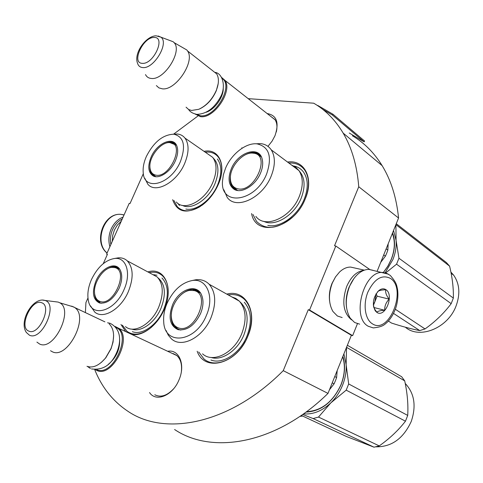 <?xml version="1.0" encoding="UTF-8"?>
<svg xmlns="http://www.w3.org/2000/svg" width="483" height="483" viewBox="0 0 483 483"><rect width="100%" height="100%" fill="white"/><g stroke="black" fill="none" stroke-linecap="round" stroke-linejoin="round"><path stroke-width="0.72" d="M248.202 98.659L313.709 103.199C325.5 110.052 335.311 120.013 343.147 133.085C351.865 147.828 357.07 165.723 358.748 186.764L334.526 245.756L335.818 246.022L309.555 310.032L308.281 309.681L283.249 370.654C229.799 424.442 164.6 436.777 127.572 411.045C112.781 401.089 101.835 387.306 94.746 369.694M173.639 134.135L197.903 116.023M103.259 263.652L107.419 254.318L106.604 254.094L129.203 203.367L130.03 203.536L143.342 173.632M85.406 312.404L85.932 302.569L87.972 297.981M168.09 351.195C179.386 349.396 185.641 365.1 178.939 380.012C172.685 395.643 155.955 402.496 149.537 392.558M267.135 113.541C276.783 115.22 279.391 122.622 274.972 135.753L272.104 141.108L267.956 146.367M242.019 148.269L241.838 147.768M226.775 294.117C245.75 288.84 258.447 312.211 247.827 336.204C237.032 364.043 204.581 372.653 197.167 351.244M287.53 162.04C304.465 159.414 314.282 178.342 305.238 198.911C293.736 228.743 255.773 237.835 251.577 213.534M147.846 271.923C164.28 266.525 174.248 287.415 164.256 309.343C157.693 325.005 142.998 336.428 132.433 334.465M125.393 331.163L120.961 324.485M204.049 151.348C218.944 148.052 226.974 165.331 218.28 184.506L217.054 187.138C213.287 194.492 208.372 200.475 202.311 205.082C187.223 214.537 177.333 212.743 172.648 199.69M352.445 135.795C364.254 142.811 374.15 152.761 382.144 165.651C391.031 180.189 396.507 197.644 398.566 218.008L377.151 271.229M358.748 186.764L398.566 218.008M106.604 254.094L107.341 254.487M283.249 370.654L327.993 393.397C276.517 444.028 212.236 454.956 174.605 429.526M308.281 309.681L351.37 335.305L327.993 393.397M309.555 310.032L352.632 335.667L351.37 335.305M357.42 323.749L352.632 335.667M335.818 246.022L369.73 269.466M154.783 394.762C160.761 397.75 167.04 395.758 173.632 388.773M173.059 353.526L176.597 355.361C180.533 358.778 182.127 364.134 181.385 371.439M270.45 116.149L274.978 119.597C277.037 122.767 277.477 126.896 276.306 131.986M200.354 206.452C190.707 212.14 183.045 212.242 177.364 206.772L173.904 200.475M205.263 152.193C210.673 151.547 214.947 153.099 218.093 156.86C221.341 161.068 222.446 166.852 221.395 174.212M288.84 163.025C295.735 162.62 301.06 165.035 304.815 170.251C309.573 177.835 309.681 187.476 305.129 199.165L305.027 199.413M292.601 217.121C277.9 229.141 265.873 230.566 256.533 221.395L252.941 214.44M228.254 294.938C234.931 293.821 240.528 295.481 245.038 299.931C252.591 308.776 253.503 320.899 247.785 336.301L247.199 337.647M245.207 341.608C235.197 360.306 214.452 368.547 203.898 358.875L198.712 351.992M149.187 272.647C154.427 271.518 158.853 272.551 162.445 275.751C166.756 279.911 168.645 286.208 168.12 294.642M151.481 327.245C142.05 334.749 133.888 336.12 127.011 331.35L122.35 325.144M176.887 355.597L118.655 328.295C132.777 338.257 111.959 378.382 96.739 370.401L95.471 369.736M115.159 326.478L118.655 328.295M96.89 369.712C113.046 377.066 132.427 333.995 116.035 327.486M101.4 362.353L105.777 357.843L111.072 348.684L113.052 342.067L113.62 335.697M104.908 321.853L71.725 306.131M86.976 366.301C92.935 368.342 99.118 365.583 105.529 358.024L110.981 348.587C114.978 337.388 114.356 329.134 109.122 323.827M75.251 307.949C89.059 317.892 67.222 359.678 52.291 351.745L50.516 350.718M55.128 301.712L58.226 302.092L59.681 302.756C74.141 309.742 53.915 351.455 39.576 344.005L36.913 342.109M275.135 119.838L224.909 80.341C233.005 90.828 214.005 118.993 200.493 116.644L195.011 113.988M224.909 80.341L221.57 77.401M222.089 78.385C234.086 85.642 215.08 118.275 200.324 115.757L196.128 114.217M199.775 108.856C207.002 105.282 212.514 99.22 216.312 90.659L218.201 83.631M216.312 90.659L216.33 90.333C212.279 99.401 206.434 105.723 198.791 109.291L191.558 110.462L188.642 109.508L186.064 107.19M216.33 90.333C218.974 83.456 219.095 77.974 216.692 73.881L212.55 70.627M216.692 73.881L187.567 50.981C195.404 61.426 175.734 90.816 162.306 88.824L158.883 87.87L156.359 85.576M187.567 50.981L186.843 49.99L182.61 47.551M158.098 35.983L160.893 37.149L156.112 35.814C146.198 35.772 133.393 53.13 137.577 63.394C138.44 66.02 140.209 67.415 142.883 67.584C153.999 68.936 169.455 42.818 160.893 37.149L173.192 41.755L174.079 42.625C182.725 51.047 164.292 80.22 151.469 78.463C148.698 78.276 146.705 76.984 145.492 74.581M173.192 41.755L169.261 40.282M110.885 244.489C109.919 239.423 110.492 234.43 112.617 229.51C114.857 224.655 118.063 221.154 122.235 219.01M109.889 246.722C108.216 240.824 108.645 234.889 111.193 228.912C113.94 223.049 117.9 219.119 123.08 217.115M353.791 278.733L349.137 287.005C346.389 294.008 345.532 300.909 346.559 307.701M373.111 270.329L369.024 269.423C365.214 269.345 361.465 270.945 357.776 274.229C354.329 277.405 351.539 281.577 349.408 286.745C344.94 299.134 345.236 309.633 350.302 318.243L354.643 322.511L359.672 324.159M372.29 323.749C389.026 335.293 407.386 288.9 390.433 278.383C381.914 274.235 374.403 278.794 367.895 292.058C362.854 304.387 365.027 319.372 372.29 323.749M376.849 312.35C385.186 318.327 394.526 294.841 385.923 289.667C383.707 288.273 381.316 288.599 378.763 290.633C373.069 297.148 371.91 303.892 375.285 310.859L376.849 312.35M373.486 306.282L374.886 309.47L376.8 312.205C377.778 311.124 380.417 310.478 384.716 310.279C384.522 306.131 386.002 302.418 389.165 299.128C386.358 295.62 385.229 292.493 385.778 289.758C381.987 289.921 379.487 290.392 378.286 291.171L377.446 291.943M389.165 299.128L377.096 296.17L376.172 293.664M373.377 305.443L377.096 296.17M384.716 310.279L373.733 307.46M373.311 304.616L374.886 301.67L375.967 294.002M363.904 270.335C356.78 271.277 351.038 276.656 346.679 286.491C341.662 301.772 343.28 312.893 351.533 319.849M335.6 276.777L332.038 283.322C329.708 289.202 328.887 295.059 329.581 300.909M354.534 267.956L350.688 267.093C346.879 267.002 343.165 268.645 339.549 272.026L335.516 276.91L332.328 283.002C328.307 293.996 328.5 303.481 332.92 311.457L337.394 315.997L342.157 317.56M121.221 221.28L117.345 225.096L114.411 230.005L112.666 235.595L112.267 241.391M90.526 305.914L94.74 312.072C103.211 319.698 120.985 309.18 128.357 291.593C133.731 277.906 133.368 267.66 127.271 260.862L157.12 276.91C163.345 283.684 163.888 293.73 158.75 307.055C151.692 324.171 134.087 334.212 125.453 326.611M157.12 276.91L152.006 274.163M100.186 302.986L97.421 299.979M101.285 303.288L98.043 301.76C95.749 299.774 94.577 296.683 94.529 292.499M114.586 267.353L118.305 267.842M119.192 268.548L119.162 268.518C115.727 265.722 111.488 266.036 106.441 269.442M119.192 288.152C122.151 280.991 122.519 275.008 120.291 270.208C115.98 260.965 101.563 267.528 95.996 280.883C91.71 292.245 92.869 299.605 99.486 302.968C106.972 304.03 113.541 299.092 119.192 288.152M91.498 279.476C88.262 286.932 87.188 293.797 88.28 300.076C90.792 318.237 114.857 311.897 124.01 289.661C131.545 273.275 126.292 256.956 114.694 258.453C105.312 260.053 97.578 267.057 91.498 279.476M131.859 329.104C140.879 332.618 154.952 322.729 160.984 308.275C166.273 294.213 165.307 284.089 158.08 277.9M127.271 260.862C124.789 258.586 121.752 257.584 118.166 257.862L115.401 258.333M153.697 274.718L156.981 275.213M161.956 278.003C168.464 285.079 169.056 295.554 163.725 309.428C157.241 325.011 142.02 335.588 132.36 331.658M302.66 416.05L299.907 416.382M99.903 301.386C97.198 300.396 95.483 298.114 94.771 294.545C92.44 284.258 102.915 267.727 112.02 267.365L114.869 267.612C129.215 270.691 113.288 306.886 99.903 301.386M117.423 268.023L119.621 269.109M97.759 300.547L97.614 300.203M166.098 330.511L168.259 335.148L171.35 338.77C181.53 348.635 203.011 337.587 211.053 317.554C216.462 303.33 215.823 292.227 209.151 284.252L239.302 301.12C246.076 309.017 246.891 319.873 241.748 333.687C234.068 353.121 212.858 363.608 202.534 353.834M239.302 301.12L235.77 298.416L231.653 296.846M329.448 389.787L334.091 383.816L335.444 380.701L336.615 377.531L334.773 376.547M334.091 383.816L332.238 382.85M336.615 377.531L337.182 370.564M178.951 329.859L178.619 329.69M178.209 329.454L176.754 328.374L174.278 325.083M180.286 330.022L175.371 327.685C172.014 324.437 170.71 319.655 171.453 313.34M193.128 290.198L198.344 290.995M199.992 292.366L199.908 292.281C194.649 287.85 188.43 288.635 181.258 294.642M200.542 313.63C203.343 306.699 203.735 300.595 201.713 295.318C197.082 282.827 178.795 289.166 172.552 304.864C168.054 317.44 169.847 325.687 177.937 329.611C186.891 330.976 194.426 325.651 200.542 313.63M167.142 303.167C164.425 309.555 163.278 315.743 163.713 321.726C164.371 346.045 195.7 342.519 206.374 315.459C214.814 296.64 206.646 277.912 192.198 280.532C181.626 282.7 173.276 290.247 167.142 303.167M211.113 357.456C221.939 361.109 237.63 350.537 243.903 334.93C249.216 320.307 247.924 309.295 240.021 301.905M209.151 284.252C205.529 280.617 201.013 279.132 195.597 279.808L192.403 280.484M244.313 302.273C251.389 310.521 252.259 321.829 246.916 336.198C240.039 353.375 222.542 364.701 210.944 360.016M347.362 345.273L401.657 376.734L404.706 380.858C407.356 393.096 408.358 404.615 407.712 415.416L405.466 421.194L346.196 390.155L330.801 402.894C335.884 397.895 339.815 391.973 342.598 385.132C345.303 378.267 346.486 371.457 346.136 364.689L348.678 383.955L346.196 390.155M405.466 421.194C398.354 430.347 389.612 438.582 379.246 445.894L374.023 447.186L346.468 436.511L301.314 415.422M330.801 402.894L318.508 417.064L313.105 418.562L302.684 414.462M330.746 402.949C322.095 411.021 313.014 414.668 303.511 413.877M346.54 347.313L346.136 364.689M343.914 353.84L346.13 364.617M306.524 411.691C321.551 410.834 333.041 401.826 341.004 384.655C344.802 374.748 345.381 365.45 342.737 356.768M305.956 412.108C321.267 411.293 332.986 402.134 341.113 384.625C344.965 374.591 345.562 365.166 342.9 356.357M404.706 380.858L346.559 347.343M407.712 415.416L348.678 383.955M379.246 445.894L318.508 417.064M374.023 447.186L313.105 418.562M405.249 383.478L405.249 383.478C414.438 393.319 416.437 405.974 411.25 421.442C403.371 438.564 391.58 447.029 375.877 446.829M178.287 327.842C174.188 326.273 171.888 322.698 171.38 317.132C170.282 305.95 180.316 291.412 189.91 290.349L194.281 290.603C211.542 294.407 194.51 334.399 178.287 327.842M180.231 329.829L180.968 330.046M200.397 292.909L196.901 291.001M174.417 325.355L177.001 327.933M144.828 178.33L147.828 184.198C155.55 194.009 176.79 182.459 184.663 163.465C189.094 152.598 189.191 144.133 184.953 138.078L212.713 157.373C217.054 163.417 217.102 171.731 212.858 182.326C205.305 200.831 184.258 211.783 176.349 202.003M212.713 157.373L207.515 153.757M154.548 176.458L151.946 173.029M155.146 176.591L152.127 174.605C150.37 172.54 149.627 169.648 149.905 165.935M171.821 142.896L175.323 143.735M176.023 144.429C173.149 141.477 169.207 141.29 164.208 143.874M175.414 160.688C177.792 155.079 178.299 150.279 176.947 146.283C173.602 135.747 156.897 143.034 151.088 157.126C147.472 166.249 148.148 172.509 153.111 175.909C159.167 179.441 170.825 171.61 175.414 160.688M146.373 156.438C143.856 162.173 142.793 167.504 143.197 172.425C143.862 191.836 170.964 184.603 180.467 161.431C186.082 145.836 183.872 136.761 173.844 134.196C162.922 134.606 153.763 142.02 146.373 156.438M182.447 205.39C191.54 210.479 208.433 199.533 214.875 183.908C219.403 172.31 218.865 163.713 213.269 158.116M184.953 138.078C183.039 135.699 180.521 134.34 177.4 134.014L173.469 134.165M179.447 205.486L177.853 203.361M217.374 159.022C221.908 165.331 221.975 174.001 217.567 185.031C211.349 199.992 195.953 211.445 185.852 209.024M155.852 175.154C152.38 174.435 150.412 171.924 149.953 167.625C148.607 157.084 161.189 141.326 169.992 142.648L170.245 142.672C185.237 143.608 169.925 178.378 155.852 175.154M155.852 176.681L153.636 175.033L151.734 172.703M176.392 145.045L174.242 143.747M152.99 175.432L152.785 175.027M152.29 173.789L152.151 173.331M223.81 189.741L227.185 197.36C236.078 210.268 262.414 198.199 271.108 176.265C275.395 165.476 275.437 156.661 271.241 149.833L298.983 170.62C303.258 177.394 303.354 186.027 299.255 196.515C290.947 217.833 264.938 229.177 255.863 216.378M298.983 170.62L295.681 167.166L291.484 165.005M380.713 262.384L385.416 256.141L386.726 253.134L387.849 250.097L386.152 248.854M385.416 256.141L383.719 254.915M387.849 250.097L388.151 243.897M235.867 190.091L233.832 188.165L232.226 185.158M236.99 190.387L235.281 189.656L232.558 187.301C230.21 184.077 229.594 179.809 230.705 174.508M254.813 153.383L259.649 154.741M260.911 156.106C256.787 151.469 251.106 151.3 243.867 155.598M260.512 173.149C262.643 167.993 263.205 163.351 262.197 159.215C259.16 145.154 237.787 152.248 231.272 168.869C227.571 178.529 228.562 185.369 234.237 189.384C241.542 193.967 255.531 185.478 260.512 173.149M225.615 168.042L223.351 174.828L222.482 181.409C220.435 206.766 255.531 202.087 266.604 174.043C272.406 156.83 269.218 146.772 257.041 143.862C246.125 142.533 231.496 153.962 225.615 168.042M263.809 221.341C274.839 227.185 294.364 215.388 301.175 198.199C305.6 186.553 304.948 177.478 299.219 170.976M271.241 149.833C268.705 146.18 265.179 144.109 260.657 143.626L255.815 143.789M293.881 166.019C298.053 166.84 301.356 168.99 303.795 172.455C308.269 179.525 308.377 188.521 304.127 199.431C297.558 215.859 279.886 228.242 267.793 225.38M396.271 223.714L446.425 262.577L449.607 266.157C452.372 277.773 453.622 288.411 453.35 298.077L451.182 303.656L396.561 264.189L385.663 272.943M385.126 272.792L392.933 259.492C395.535 252.893 396.579 246.493 396.066 240.286L398.946 258.224L396.561 264.189M451.182 303.656C443.968 313.244 435.249 321.666 425.028 328.929L419.751 330.589C411.709 329.062 402.297 326.55 391.508 323.055L388.386 321.05M395.909 224.613L396.066 240.286M393.542 230.488L396.06 240.22M383.327 272.515L387.831 266.187L391.254 259.305C394.907 249.789 395.281 241.156 392.371 233.404M383.411 272.521L387.952 266.121L391.405 259.172C395.106 249.536 395.492 240.782 392.57 232.915M449.607 266.157L395.927 224.643M453.35 298.077L398.946 258.224M425.028 328.929L395.323 309.247M419.751 330.589L393.53 313.401M450.887 272.062L453.67 275.189C459.55 283.684 460.39 293.833 456.187 305.642C448.164 328.09 419.558 339.646 405.388 327.22M451.062 272.931L452.034 273.933M237.968 188.853C232.891 187.706 230.361 183.951 230.361 177.587C230.361 166.001 243.305 151.861 252.905 153.135L253.285 153.177C271.265 154.379 254.964 192.651 237.968 188.853M237.666 190.501L234.128 187.766L232.389 185.4M261.249 156.715L257.94 154.451M233.41 188.255L233.132 187.688M232.395 185.617L232.317 185.291M317.736 105.451L332.95 114.223L364.629 141.078L364.079 141.839L349.269 133.018M322.741 109.369L332.382 115.014L332.95 114.223M332.382 115.014L364.079 141.839M119.627 338.831C120.176 349.155 116.367 357.698 108.186 364.46M58.226 302.092L44.973 300.45C32.922 296.562 18.475 321.509 26.402 332.527L29.433 335.202C41.858 341.427 58.564 304.218 45.112 300.498L42.824 300.124M41.623 302.738C31.558 298.271 18.282 327.48 28.805 331.096C38.918 336.114 52.544 305.817 41.623 302.738M223.249 88.504C223.484 97.343 214.524 109.732 206.138 112.249M154.149 37.475C143.053 36.811 130.899 63.484 142.431 63.339C153.612 64.402 166.055 36.817 154.149 37.475M107.099 252.995C93.491 242.152 104.569 212.085 121.227 214.41L124.059 214.905M368.269 326.267L373.287 327.915C383.073 326.798 384.106 324.908 387.39 322.095C391.242 318.055 394.14 313.026 396.078 307.013C397.841 300.915 398.324 294.992 397.521 289.239C396.519 284.855 396.688 282.869 390.276 275.431L386.817 273.414L382.832 272.49C363.79 270.293 351.002 317.47 368.269 326.267M388.326 274.133L369.024 269.423M382.144 165.651L343.147 133.085M59.681 302.756L73.996 307.049M174.079 42.625L186.843 49.99M124.01 215.026L121.227 214.41C103.513 212.194 92.984 242.243 107.069 253.062M374.899 309.464L375.285 310.859M378.292 291.183L378.763 290.633M364.387 270.16L350.688 267.093M107.588 322.783L110.1 323.302C122.803 329.75 120.569 344.53 116.071 353.858C110.716 365.371 102.505 370.395 91.45 368.934M87.604 366.543L90.412 368.475M215.478 72.396C222.971 73.959 226.008 87.049 220.61 96.793C214.458 108.041 206.664 113.891 197.227 114.338M188.599 109.484C190.03 111.821 192.62 113.408 196.37 114.254M98.043 301.76L99.401 302.424M100.524 303.101L99.486 302.968M114.694 258.453L118.166 257.862M97.023 299.472L99.613 302.008M112.02 267.365L115.986 267.588L119.699 269.218M175.371 327.685L176.754 328.374M179 329.732L177.937 329.611M192.198 280.532L195.597 279.808M189.91 290.349L195.422 290.549L200.487 293.036M152.127 174.605L153.389 175.414M154.119 176.162L153.111 175.909M173.844 134.196L177.4 134.014M169.992 142.648L176.488 145.232M232.558 187.301L233.832 188.165M235.281 189.656L234.237 189.384M257.041 143.862L260.657 143.626M453.67 275.189L451.116 273.233M252.905 153.135L253.376 153.171C255.211 152.918 257.88 154.186 261.375 156.969"/></g></svg>
